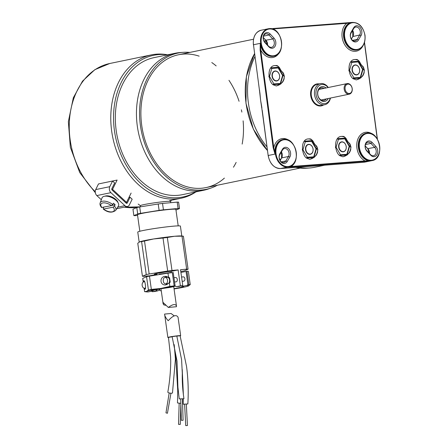 <?xml version="1.0" encoding="UTF-8"?>
<svg xmlns="http://www.w3.org/2000/svg" width="448" height="448" viewBox="0 0 448 448"><rect width="100%" height="100%" fill="white"/><g stroke="black" fill="none" stroke-linecap="round" stroke-linejoin="round"><path stroke-width="0.67" d="M195.821 191.89A72.335 53.838 -101.7 0 1 115.539 137.06A72.335 53.838 -101.7 0 1 167.44 54.858M167.63 54.818A73.203 54.482 78.3 0 0 151.306 54.897A73.203 54.482 78.3 0 0 112.795 137.626A73.203 54.482 78.3 0 0 180.992 198.257A73.203 54.482 78.3 0 0 196.011 191.85M203.571 190.288L182.448 194.662A69.972 52.08 -101.7 0 1 117.264 136.702A69.972 52.08 -101.7 0 1 154.073 57.624L175.19 53.25A69.972 52.08 78.3 0 0 137.76 129.03A69.972 52.08 78.3 0 0 198.615 190.982A69.972 52.08 78.3 0 0 203.571 190.288A69.972 52.08 78.3 0 0 208.477 188.927L211.187 187.986A69.597 51.8 -101.7 0 1 201.382 190.025A69.597 51.8 -101.7 0 1 140.347 125.054A69.597 51.8 -101.7 0 1 183.098 52.338A69.597 51.8 -101.7 0 1 189.829 52.416M131.118 193.054L126.538 202.362L112.543 189.364L117.124 180.062L103.029 183.002M111.815 189.515L112.543 189.364M125.563 202.563L126.538 202.362M111.882 188.63A1.075 0.801 78.3 0 0 112.168 190.126L126.162 203.123A1.075 0.801 78.3 0 0 127.282 202.927L130.066 197.271L132.166 199.22L129.382 204.876A4.306 3.203 -101.7 0 1 127.456 206.489A4.306 3.203 -101.7 0 1 124.914 205.66L110.919 192.662A4.306 3.203 -101.7 0 1 109.782 186.682L112.566 181.026L114.666 182.974L111.882 188.63M109.782 186.682L95.704 189.594A4.306 3.203 78.3 0 0 96.841 195.58L110.919 192.662M95.704 189.594L98.487 183.943L112.566 181.026M101.332 199.746L96.841 195.58M128.929 197.506L130.066 197.271M151.34 289.391A23.682 1.355 -8 0 0 148.434 289.99L146.597 291.39A21.532 1.232 -8 0 1 160.675 288.473L151.34 289.391L149.47 276.125A23.682 1.355 172 0 0 146.563 276.73L142.722 278.387L143.242 282.072M186.032 271.37L187.919 284.766L186.805 285.449A21.532 1.232 -8 0 1 188.401 285.998L190.243 284.598L188.367 271.331A23.682 1.355 172 0 0 186.962 271.286L180.914 272.429M180.947 286.048L183.002 286.238L186.805 285.449M181.558 277.026L183.294 276.875A2.15 1.434 84.9 0 1 184.895 278.723A2.15 1.434 84.9 0 1 183.68 281.159L182.162 281.299M175.112 285.914L174.166 285.863L172.29 272.602L173.225 272.518L175.112 285.914L174.003 286.591A21.532 1.232 -8 0 0 160.675 288.473L169.854 286.418L169.361 282.962L165.771 284.922C159.751 285.673 159.242 276.651 165.29 276.321L168.549 277.183L167.978 273.157L149.47 276.125M169.361 282.962L170.206 282.122L169.59 277.771L168.549 277.183M166.421 276.349A4.306 2.867 -95.1 0 0 165.301 277.402M165.878 283.836A4.306 2.867 -95.1 0 0 167.059 284.642M165.687 283.853L167.765 283.668A3.231 2.15 -95.1 0 0 169.618 280.258A3.231 2.15 -95.1 0 0 167.188 277.234L165.11 277.418A3.231 2.15 -95.1 0 0 163.285 281.07A3.231 2.15 -95.1 0 0 165.687 283.853A3.231 2.15 -95.1 0 0 167.535 280.442A3.231 2.15 -95.1 0 0 165.11 277.418M180.785 271.55L181.328 271.466A23.682 1.355 172 0 0 184.229 270.861L188.07 269.203A23.682 1.355 172 0 0 186.659 269.158L180.527 269.707L182.778 285.656A80.59 59.982 -101.7 0 1 181.58 285.779A80.59 59.982 -101.7 0 1 180.376 285.869L180.337 285.891A21.532 1.232 -8 0 1 181.58 285.779A21.532 1.232 -8 0 1 182.739 285.678L182.778 285.656M159.404 274.534L159.342 274.092A10.982 0.627 172 0 0 171.293 272.406M182.739 285.678L176.697 286.636L180.337 285.891M178.125 269.926L171.987 270.469A23.682 1.355 172 0 0 167.681 271.029L149.167 273.997A23.682 1.355 172 0 0 146.261 274.602L142.425 276.259A23.682 1.355 172 0 0 143.83 276.304L149.968 275.755L156.946 274.31A10.982 0.627 172 0 1 154.375 274.266A10.982 0.627 172 0 1 157.08 273.459A10.982 0.627 172 0 1 171.147 271.37L178.125 269.926L180.376 285.869M186.659 269.158L182.006 236.169A23.682 1.355 -8 0 1 183.411 236.214L181.294 235.973A21.532 1.232 -8 0 0 174.586 236.258L182.006 236.169M167.334 237.485L174.586 236.258A21.532 1.232 -8 0 0 153.681 238.952L163.022 238.039A23.682 1.355 -8 0 1 167.334 237.485L171.987 270.469M160.255 288.876L158.054 290.791L154.661 291.491A21.532 1.232 -8 0 1 153.423 291.609A21.532 1.232 -8 0 1 152.258 291.71L152.135 291.116M150.007 276.041L149.968 275.755M187.919 284.766L188.838 284.553L186.962 271.286M159.113 210.37L140.599 213.343L139.698 206.954L158.211 203.986L159.113 210.37A23.682 1.355 -8 0 1 163.425 209.815L178.097 208.505L177.195 202.115A23.682 1.355 -8 0 1 178.601 202.16L179.502 208.55L175.969 210.073M163.425 209.815L162.523 203.431L177.195 202.115M188.362 286.014L188.401 285.998A21.532 1.232 -8 0 1 188.362 286.014A21.532 1.232 -8 0 1 174.322 288.91A21.532 1.232 -8 0 1 174.059 288.954M174.003 286.591L169.764 287.437M171.338 272.72L171.147 271.37M174.832 286.087L176.697 286.63M173.958 277.71L175.689 277.553A2.15 1.434 84.9 0 1 177.29 279.406A2.15 1.434 84.9 0 1 176.075 281.842L174.558 281.977M139.177 242.088L137.766 232.109A21.532 1.232 -8 0 1 158.911 227.881A21.532 1.232 -8 0 1 180.404 226.089L181.804 236.029M139.647 241.853L139.647 241.853A21.532 1.232 -8 0 1 153.681 238.952L144.508 241.007A23.682 1.355 -8 0 0 141.602 241.612L139.602 241.87L137.766 243.27L142.425 276.259M143.326 282.016L143.886 280.722C145.158 280.398 146.261 289.363 144.934 289.274L144.11 288.198L144.598 291.648L146.597 291.39A21.532 1.232 -8 0 0 146.714 291.894L144.642 291.654M144.76 288.21A4.306 2.867 -95.1 0 0 145.354 288.725M144.508 281.333A4.306 2.867 -95.1 0 0 144.183 281.775M144.76 281.932A3.231 2.15 -95.1 0 0 143.993 281.792A3.231 2.15 -95.1 0 0 142.167 285.443A3.231 2.15 -95.1 0 0 144.564 288.226A3.231 2.15 -95.1 0 0 145.516 287.778M172.29 272.602A23.682 1.355 172 0 0 167.978 273.157M157.03 274.915L156.946 274.31M152.258 291.71L155.652 291.004L157.724 289.33M137.586 215.438L135.268 215.645A23.682 1.355 -8 0 1 133.857 215.6L137.698 213.942L136.797 207.558A23.682 1.355 -8 0 1 139.698 206.954M133.857 215.6L132.955 209.216L136.797 207.558M148.434 289.99L146.563 276.73M161.269 290.758A21.532 1.232 -8 0 1 161 290.791L159.762 290.595L159.65 289.794M146.261 274.602L141.602 241.612M167.681 271.029L163.022 238.039M149.167 273.997L144.508 241.007M188.07 269.203L183.411 236.214M153.91 290.125L152.001 291.15L148.193 291.939A21.532 1.232 -8 0 1 146.714 291.894M178.097 208.505A23.682 1.355 -8 0 1 179.502 208.55M188.838 284.553A23.682 1.355 -8 0 1 190.243 284.598M169.854 286.418A23.682 1.355 -8 0 1 174.166 285.863M139.826 231.28L137.497 214.782A19.376 1.109 -8 0 1 156.526 210.974A19.376 1.109 -8 0 1 175.868 209.367L178.198 225.859M140.543 206.819L140.386 205.694A15.243 0.874 -8 0 1 155.355 202.698A15.243 0.874 -8 0 1 170.57 201.432L170.75 202.692M158.211 203.986A23.682 1.355 -8 0 1 162.523 203.431M137.698 213.942A23.682 1.355 -8 0 1 140.599 213.343M100.178 202.832C99.652 204.154 100.111 205.71 101.567 207.491L111.434 205.626L112.745 204.523A8.63 4.166 -153.8 0 0 100.178 202.832L101.998 197.954A9.15 4.418 26.2 0 1 112.246 197.837A9.15 4.418 26.2 0 1 118.401 206.03L115.651 210.448A8.63 4.166 -153.8 0 0 114.425 206.08L113.114 207.183L103.292 209.087M112.745 204.523L113.462 203.23A8.775 4.234 26.2 0 1 115.142 204.792L114.425 206.08M113.114 207.183A7.347 3.545 26.2 0 1 112.319 211.82A7.347 3.545 26.2 0 1 103.656 209.143L103.258 208.393L103.796 207.138M111.798 205.481L115.142 204.792M115.405 199.64L115.909 199.534L115.735 200.088M115.36 199.78L115.534 199.209A7.834 3.786 -153.8 0 0 104.955 196.185M118.003 202.608A7.834 3.786 -153.8 0 0 115.909 199.534M217.336 185.237A69.597 51.8 -101.7 0 1 211.187 187.986M183.098 52.338L180.23 52.545A69.972 52.08 78.3 0 0 175.19 53.25M224.398 178.114A67.816 50.478 -101.7 0 1 205.946 187.594A67.816 50.478 -101.7 0 1 201.146 188.272A67.816 50.478 -101.7 0 1 142.162 128.223A67.816 50.478 -101.7 0 1 178.444 54.774A67.816 50.478 -101.7 0 1 199.142 56.151M211.781 62.546A67.816 50.478 -101.7 0 1 216.171 65.906M228.95 80.321A67.816 50.478 -101.7 0 1 239.064 101.282M241.382 109.816A67.816 50.478 -101.7 0 1 241.853 112.084M243.113 120.837A67.816 50.478 -101.7 0 1 242.161 144.094M236.152 162.394A67.816 50.478 -101.7 0 1 233.458 167.222M287.207 161.515L289.822 157.058A5.919 4.407 78.3 0 0 288.714 148.775A5.919 4.407 78.3 0 0 282.481 149.246L279.866 153.703A5.919 4.407 78.3 0 0 280.969 161.986A5.919 4.407 78.3 0 0 287.207 161.515L285.835 160.95A4.844 3.606 -101.7 0 1 283.814 162.501A4.844 3.606 -101.7 0 1 279.843 160.048A4.844 3.606 -101.7 0 1 279.826 154.56L282.442 150.102A4.844 3.606 -101.7 0 1 284.463 148.557A4.844 3.606 -101.7 0 1 288.439 151.004A4.844 3.606 -101.7 0 1 288.45 156.492L285.835 160.95L281.344 161.879M273.941 38.03L270.2 34.054A5.919 4.407 78.3 0 0 263.962 34.53A5.919 4.407 78.3 0 0 265.07 42.812L268.806 46.788A5.919 4.407 78.3 0 0 275.044 46.312A5.919 4.407 78.3 0 0 273.941 38.03L272.77 38.976A4.844 3.606 -101.7 0 1 274.282 43.915A4.844 3.606 -101.7 0 1 271.65 47.298A4.844 3.606 -101.7 0 1 268.57 46.138L264.83 42.162A4.844 3.606 -101.7 0 1 263.318 37.218A4.844 3.606 -101.7 0 1 265.95 33.835A4.844 3.606 -101.7 0 1 269.03 34.994L272.77 38.976L265.866 40.219M361.054 35.543A5.919 4.407 78.3 0 0 359.951 27.261A5.919 4.407 78.3 0 0 353.713 27.737L351.098 32.194A5.919 4.407 78.3 0 0 352.206 40.477A5.919 4.407 78.3 0 0 358.445 40.001L361.054 35.543L359.682 34.983L357.073 39.441A4.844 3.606 -101.7 0 1 355.051 40.986A4.844 3.606 -101.7 0 1 351.075 38.534A4.844 3.606 -101.7 0 1 351.064 33.046L353.674 28.594A4.844 3.606 -101.7 0 1 355.695 27.042A4.844 3.606 -101.7 0 1 359.671 29.495A4.844 3.606 -101.7 0 1 359.682 34.983L352.817 36.568M375.85 146.44L372.114 142.464A5.919 4.407 78.3 0 0 365.876 142.934A5.919 4.407 78.3 0 0 366.979 151.217L370.72 155.193A5.919 4.407 78.3 0 0 376.958 154.722A5.919 4.407 78.3 0 0 375.85 146.44L374.679 147.381A4.844 3.606 -101.7 0 1 376.191 152.326A4.844 3.606 -101.7 0 1 373.565 155.708A4.844 3.606 -101.7 0 1 370.479 154.543L366.744 150.567A4.844 3.606 -101.7 0 1 365.232 145.622A4.844 3.606 -101.7 0 1 367.858 142.24A4.844 3.606 -101.7 0 1 370.944 143.405L374.679 147.381L367.78 148.63M322.896 165.362L320.908 165.514M259.588 91.28L260.59 100.173L259.515 89.919M261.722 107.811L260.59 100.173L261.962 109.105M262.242 110.387L268.156 155.518L261.486 105.756M253.49 44.778L259.745 92.478L253.484 44.744A13.994 10.416 -101.7 0 1 261.072 30.251L268.257 28.762A13.994 10.416 78.3 0 0 260.893 44.582A13.994 10.416 78.3 0 0 273.93 56.168C286.782 54.404 282.1 26.774 269.27 28.622L268.257 28.762A13.994 10.416 78.3 0 1 269.242 28.622M261.895 107.783L260.59 100.173L259.851 92.45M316.411 165.827A0.431 0.286 -94.3 0 0 316.462 165.822L280.532 168.538A13.994 10.416 -101.7 0 1 268.262 155.484L275.022 154.084L273.773 147.711L260.73 49.963L260.243 43.344L260.126 50.047L260.73 49.963A15.07 11.217 78.3 0 0 279.72 51.884M372.103 160.602C385.582 158.676 379.562 129.612 366.43 133.196A13.994 10.416 78.3 0 0 358.943 148.35A13.994 10.416 78.3 0 0 371.112 160.742A13.994 10.416 78.3 0 0 372.103 160.602L364.924 162.086A13.994 10.416 -101.7 0 1 363.933 162.226L316.462 165.822M328.278 87.511A10.763 8.014 78.3 0 0 321.149 83.541A10.763 8.014 78.3 0 0 320.387 83.647A10.763 8.014 78.3 0 0 314.726 95.81A10.763 8.014 78.3 0 0 324.755 104.726A10.763 8.014 78.3 0 0 330.456 98.05M326.267 98.918A6.457 4.805 -101.7 0 1 323.882 100.514A6.457 4.805 -101.7 0 1 317.867 95.161A6.457 4.805 -101.7 0 1 321.261 87.864A6.457 4.805 -101.7 0 1 321.72 87.797A6.457 4.805 -101.7 0 1 324.083 88.379M266.319 40.88A69.972 52.08 78.3 0 0 264.919 42.252M254.957 56.571A69.972 52.08 78.3 0 0 267.014 146.938M279.328 158.609A69.972 52.08 78.3 0 0 280.661 159.538M298.245 167.199A69.972 52.08 78.3 0 0 309.618 167.983A69.972 52.08 78.3 0 0 314.658 167.283L324.61 165.222M311.993 141.249L312.346 141.019A0.862 0.638 78.3 0 0 311.735 140.633L304.791 141.159L304.752 141.63M328.009 164.948A0.431 0.286 85.7 0 1 327.981 164.948L363.91 162.232A0.431 0.286 -94.3 0 0 363.933 162.226L370.692 160.826L365.036 160.922L291.424 166.488L287.291 167.143L291.2 166.975A0.431 0.286 -94.3 0 0 291.424 166.488A15.07 11.217 78.3 0 0 294.498 162.63M351.781 22.445L272.754 28.543A0.431 0.286 85.7 0 0 272.731 28.543L272.754 28.543A0.431 0.286 85.7 0 1 273.067 28.913L346.679 23.341L351.562 22.467L346.343 22.977A0.431 0.286 85.7 0 1 346.679 23.341A15.07 11.217 78.3 0 0 345.638 46.099A15.07 11.217 78.3 0 0 363.115 45.573M260.126 50.047L273.168 147.795L275.022 154.084A13.994 10.416 -101.7 0 1 282.61 139.597A13.994 10.416 -101.7 0 1 282.822 139.552M273.168 147.795L273.773 147.711A15.07 11.217 78.3 0 1 290.046 141.137M271.729 28.806L273.067 28.913A15.07 11.217 78.3 0 1 275.268 30.397M291.2 166.975L364.812 161.403A0.431 0.286 -94.3 0 0 365.036 160.922A15.07 11.217 78.3 0 1 357.549 139.994A15.07 11.217 78.3 0 1 373.442 134.826M364.812 161.403L370.692 160.826A13.994 10.416 -101.7 0 1 358.518 148.439A13.994 10.416 -101.7 0 1 366.005 133.28A13.994 10.416 -101.7 0 1 366.218 133.241M330.238 98.095A9.688 7.213 -101.7 0 1 322.157 103.286A9.688 7.213 -101.7 0 1 315.946 93.01A9.688 7.213 -101.7 0 1 322 84.459A9.688 7.213 -101.7 0 1 328.054 87.556M326.026 87.976A7.538 5.611 78.3 0 0 322.28 86.587A7.538 5.611 78.3 0 0 318.606 97.574A7.538 5.611 78.3 0 0 328.21 98.515M183.288 398.882L183.103 404.197L187.835 403.95C188.614 391.462 188.188 378.969 186.542 366.458L180.09 335.748L176.831 336.078M174.737 349.328L175.655 355.04L177.722 390.337L177.481 402.954L180.863 403.334M172.155 336.773L168.454 337.406L170.576 356.658L170.727 361.458C170.593 371.93 169.618 382.155 167.815 392.134A2.369 0.633 9.2 0 0 170.055 393.126A2.369 0.633 9.2 0 0 172.491 392.885A2.369 0.633 9.2 0 0 172.497 392.857M176.809 336.006L172.127 336.661L177.022 361.021L177.906 387.083L179.222 398.894L183.954 398.742C182.627 389.945 182.078 381.494 182.302 373.408L181.591 359.649L176.809 336M168.47 337.557A6.457 0.37 -8 0 1 167.866 337.484A6.457 0.37 -8 0 1 174.21 336.213A6.457 0.37 -8 0 1 180.656 335.675A6.457 0.37 -8 0 1 180.113 335.905M174.216 315.868L171.069 313.494L164.595 314.07L167.866 337.484M180.656 335.675L178.052 317.24C176.31 314.283 173.029 315.442 168.218 320.723C166.152 318.489 164.954 316.445 164.634 314.597M179.166 403.301L178.545 424.362L180.27 424.413L180.874 403.743M184.615 404.208L185.73 425.6L187.163 425.55L187.449 425.51L186.334 404.118M180.734 398.994L181.356 420.319L182.795 420.319L183.081 420.269L182.459 398.944M169.182 392.941L165.973 412.849L167.434 413.263L170.946 393.226M165.452 305.312L163.526 304.724L163.184 302.534L168.342 307.446C172.71 304.17 175.42 303.699 176.473 306.034L176.478 306.718L168.342 307.446M359.61 69.658A5.057 3.763 78.3 0 0 354.816 64.988A5.057 3.763 78.3 0 0 352.156 70.706A5.057 3.763 78.3 0 0 356.866 74.894A5.057 3.763 78.3 0 0 359.61 69.658M353.08 78.714C347.928 75.079 346.92 59.982 354.682 59.522C357.885 59.556 359.811 61.023 360.461 63.918C362.337 65.71 363.642 67.76 364.375 70.067C363.826 75.522 361.116 78.786 356.25 79.867L353.08 78.714M349.502 70.353L351.854 62.328L358.613 61.83L363.026 69.356L360.674 77.381L353.914 77.879L349.502 70.353M360.265 77.409L362.6 69.446L363.026 69.356M362.6 69.446L358.193 61.919L358.613 61.83M358.193 61.919L351.837 62.39M279.597 75.712A5.057 3.763 78.3 0 0 274.803 71.042A5.057 3.763 78.3 0 0 272.143 76.759A5.057 3.763 78.3 0 0 276.853 80.954A5.057 3.763 78.3 0 0 279.597 75.712M273.067 84.767C267.915 81.138 266.907 66.035 274.669 65.576C277.872 65.61 279.798 67.077 280.448 69.978C282.324 71.764 283.629 73.814 284.362 76.121C283.814 81.575 281.103 84.846 276.237 85.921L273.067 84.767M269.489 76.406L271.841 68.387L278.6 67.889L283.013 75.41L280.661 83.434L273.902 83.933L269.489 76.406M280.252 83.462L282.587 75.499L283.013 75.41M282.587 75.499L278.18 67.973L278.6 67.889M278.18 67.973L271.824 68.443M313.057 149.066A5.057 3.763 78.3 0 0 308.263 144.396A5.057 3.763 78.3 0 0 305.598 150.114A5.057 3.763 78.3 0 0 310.313 154.308A5.057 3.763 78.3 0 0 313.057 149.066M306.527 158.127C301.375 154.493 300.362 139.39 308.129 138.93C311.332 138.964 313.258 140.431 313.908 143.332C315.784 145.124 317.089 147.168 317.822 149.475C317.274 154.93 314.563 158.2 309.697 159.275L306.527 158.127M302.949 149.766L305.301 141.742L312.06 141.243L316.473 148.764L314.121 156.789L307.356 157.287L302.949 149.766M313.712 156.822L316.047 148.854L316.473 148.764M316.047 148.854L311.64 141.327L312.06 141.243M311.64 141.327L305.284 141.798M346.198 146.558A5.057 3.763 78.3 0 0 341.404 141.893A5.057 3.763 78.3 0 0 338.744 147.61A5.057 3.763 78.3 0 0 343.454 151.799A5.057 3.763 78.3 0 0 346.198 146.558A4.844 3.606 -101.7 0 1 341.32 151.099A4.844 3.606 -101.7 0 1 340.211 142.8A4.844 3.606 -101.7 0 1 346.181 146.541M339.668 155.618C334.516 151.984 333.508 136.881 341.275 136.422C344.473 136.455 346.399 137.922 347.049 140.823C348.925 142.615 350.23 144.659 350.963 146.972C350.414 152.426 347.704 155.691 342.838 156.766L339.668 155.618M336.09 147.258L338.442 139.233L345.206 138.734L349.614 146.261L347.262 154.28L340.502 154.778L336.09 147.258M346.858 154.314L349.194 146.345L349.614 146.261M349.194 146.345L344.781 138.818L345.206 138.734M344.781 138.818L338.425 139.289M352.206 88.575A5.382 4.004 78.3 0 0 347.105 83.608A5.382 4.004 78.3 0 0 344.271 89.695A5.382 4.004 78.3 0 0 349.289 94.153A5.382 4.004 78.3 0 0 352.206 88.575M352.15 88.525A4.738 3.528 -101.7 0 1 347.396 92.982A4.738 3.528 -101.7 0 1 346.315 84.868A4.738 3.528 -101.7 0 1 352.15 88.525M140.521 206.64L139.457 206.858A73.203 54.482 -101.7 0 1 124.292 207.144M95.245 191.694A73.203 54.482 -101.7 0 1 69.81 116.379A73.203 54.482 -101.7 0 1 109.771 63.498L151.306 54.897M127.282 202.927L126.196 203.151M124.914 205.66L117.701 207.15M176.949 286.597A16.363 0.935 -8 0 1 179.351 286.378M158.054 290.791A16.363 0.935 -8 0 1 155.652 291.004M183.002 286.238A16.363 0.935 -8 0 1 174.014 288.641M152.001 291.15A16.363 0.935 -8 0 1 170.195 287.381M101.976 207.586A7.347 3.545 26.2 0 1 102.771 202.95A7.347 3.545 26.2 0 1 111.434 205.626M280.129 160.558L281.579 158.082M289.822 157.058L288.45 156.492L281.691 157.892A4.844 3.606 78.3 0 0 281.389 151.894M267.551 45.052A4.844 3.606 78.3 0 0 266.011 40.37L263.29 37.481M351.366 39.043L352.923 36.383A4.844 3.606 78.3 0 0 352.626 30.386M358.445 40.001L357.073 39.441L352.582 40.37M369.466 153.462A4.844 3.606 78.3 0 0 367.92 148.781L365.204 145.886M261.072 30.251C255.388 32.105 252.823 36.943 253.383 44.778L260.243 43.344A13.994 10.416 -101.7 0 0 273.51 56.258A13.994 10.416 -101.7 0 0 273.717 56.213M268.268 155.523L268.156 155.518C269.886 163.862 274.002 168.202 280.51 168.543A0.431 0.286 -94.3 0 0 280.532 168.538L287.291 167.143A13.994 10.416 -101.7 0 0 288.282 167.003A13.994 10.416 -101.7 0 0 288.495 166.953M280.487 168.543A0.431 0.286 -94.3 0 0 280.51 168.543L321.423 165.48M319.11 83.91A11.194 8.333 78.3 0 0 317.576 83.843A11.194 8.333 78.3 0 0 311.13 97.597A11.194 8.333 78.3 0 0 323.478 104.994M324.755 104.726L321.518 105.398A10.763 8.014 -101.7 0 1 311.489 96.494A10.763 8.014 -101.7 0 1 317.15 84.319L320.387 83.647M364.42 42.745L377.25 138.908M353.343 78.159A0.862 0.638 78.3 0 0 353.959 78.546L359.548 78.12M348.958 69.916L348.936 69.994A0.862 0.638 78.3 0 0 349.048 70.851L349.166 71.042M358.551 61.835L358.898 61.606A0.862 0.638 78.3 0 0 358.288 61.225L351.714 61.718A0.862 0.638 78.3 0 0 351.215 62.188L351.344 62.367M362.942 69.636L363.311 69.77A0.862 0.638 78.3 0 0 363.194 68.919L362.891 69.126M359.929 78.092L360.534 78.047A0.862 0.638 78.3 0 0 361.032 77.577L361.099 77.342M316.389 149.05L316.758 149.178A0.862 0.638 78.3 0 0 316.641 148.327L316.338 148.534M313.376 157.506L313.981 157.455A0.862 0.638 78.3 0 0 314.479 156.99L314.546 156.755M306.79 157.573A0.862 0.638 78.3 0 0 307.406 157.954L312.99 157.534M302.406 149.324L302.383 149.408A0.862 0.638 78.3 0 0 302.495 150.259L302.613 150.455M345.139 138.74L345.486 138.51A0.862 0.638 78.3 0 0 344.876 138.124L338.302 138.622A0.862 0.638 78.3 0 0 337.803 139.093L337.938 139.272M349.53 146.541L349.899 146.675A0.862 0.638 78.3 0 0 349.787 145.818L349.479 146.026M346.517 154.997L347.122 154.952A0.862 0.638 78.3 0 0 347.62 154.482L347.687 154.246M339.937 155.064A0.862 0.638 78.3 0 0 340.547 155.445L346.136 155.025M335.552 146.821L335.524 146.899A0.862 0.638 78.3 0 0 335.642 147.75L335.754 147.946M273.33 84.218A0.862 0.638 78.3 0 0 273.946 84.599L279.53 84.179M268.946 75.97L268.923 76.054A0.862 0.638 78.3 0 0 269.035 76.905L269.153 77.101M278.533 67.894L278.886 67.665A0.862 0.638 78.3 0 0 278.275 67.278L271.701 67.777A0.862 0.638 78.3 0 0 271.202 68.242L271.331 68.421M282.929 75.695L283.298 75.824A0.862 0.638 78.3 0 0 283.181 74.973L282.878 75.18M279.916 84.146L280.521 84.101A0.862 0.638 78.3 0 0 281.019 83.636L281.086 83.401M295.663 167.395L307.014 168.179A69.63 51.828 -101.7 0 1 295.691 167.395M267.49 150.517A69.63 51.828 -101.7 0 1 254.565 53.659M264.242 41.401A69.63 51.828 -101.7 0 1 265.675 40.124L264.23 41.384M351.579 62.199L358.064 61.706A0.431 0.319 -101.7 0 1 358.338 61.852M356.826 61.964L358.064 61.706A0.431 0.286 -94.3 0 0 358.288 61.225M351.714 61.718A0.431 0.286 85.7 0 1 351.585 62.154M271.566 68.253L278.051 67.76A0.431 0.319 -101.7 0 1 278.326 67.906M276.814 68.018L278.051 67.76A0.431 0.286 -94.3 0 0 278.275 67.278M271.701 67.777A0.431 0.286 85.7 0 1 271.572 68.208M305.026 141.607L311.511 141.12A0.431 0.319 -101.7 0 1 311.786 141.26M310.274 141.372L311.511 141.12A0.431 0.286 -94.3 0 0 311.735 140.633M338.167 139.098L344.652 138.611A0.431 0.319 -101.7 0 1 344.926 138.757M343.414 138.863L344.652 138.611A0.431 0.286 -94.3 0 0 344.876 138.124M338.302 138.622A0.431 0.286 85.7 0 1 338.178 139.059M371.336 160.255A13.563 10.097 -101.7 0 1 359.901 140.795A13.563 10.097 -101.7 0 1 377.401 139.468A13.563 10.097 -101.7 0 1 371.336 160.255M287.941 166.566A13.563 10.097 -101.7 0 1 276.506 147.106A13.563 10.097 -101.7 0 1 294.006 145.779A13.563 10.097 -101.7 0 1 287.941 166.566M287.717 167.054A13.994 10.416 78.3 0 0 288.708 166.914C302.182 164.987 296.167 135.923 283.03 139.507A13.994 10.416 78.3 0 0 275.542 154.661A13.994 10.416 78.3 0 0 287.717 167.054M269.584 28.991A13.563 10.097 -101.7 0 1 281.019 48.457A13.563 10.097 -101.7 0 1 263.519 49.778A13.563 10.097 -101.7 0 1 269.584 28.991M364.874 35.33A13.563 10.097 -101.7 0 1 351.271 48.098A13.563 10.097 -101.7 0 1 348.169 24.858A13.563 10.097 -101.7 0 1 364.874 35.33M351.652 22.45A13.994 10.416 78.3 0 0 344.288 38.265A13.994 10.416 78.3 0 0 357.325 49.857C363.014 48.009 365.579 43.165 365.019 35.336C363.054 26.37 358.596 22.075 351.652 22.45L351.232 22.54A13.994 10.416 -101.7 0 1 351.439 22.501M357.118 49.902A13.994 10.416 -101.7 0 1 356.905 49.946A13.994 10.416 -101.7 0 1 343.868 38.354A13.994 10.416 -101.7 0 1 351.232 22.54M363.882 162.232A0.431 0.286 -94.3 0 0 363.91 162.232L364.924 162.086M346.343 22.977L272.782 28.543M268.57 46.138L268.806 46.788M264.83 42.162L265.07 42.812M263.581 36.126L269.03 34.994L270.2 34.054M351.064 33.046L351.098 32.194M353.674 28.594L353.713 27.737M279.826 154.56L279.866 153.703M282.442 150.102L282.481 149.246M365.495 144.53L370.944 143.405L372.114 142.464M366.979 151.217L366.744 150.567M370.479 154.543L370.72 155.193M359.593 69.642A4.844 3.606 -101.7 0 1 354.732 74.2A4.844 3.606 -101.7 0 1 353.623 65.901A4.844 3.606 -101.7 0 1 359.593 69.642M279.58 75.695A4.844 3.606 -101.7 0 1 274.719 80.254A4.844 3.606 -101.7 0 1 273.61 71.954A4.844 3.606 -101.7 0 1 279.58 75.695M313.04 149.05A4.844 3.606 -101.7 0 1 308.179 153.608A4.844 3.606 -101.7 0 1 307.07 145.309A4.844 3.606 -101.7 0 1 313.04 149.05M169.652 200.609L180.992 198.257M139.457 206.858L123.95 207.217M95.346 192.752L79.738 172.57L70.353 147.252L68.348 121.688L73.326 97.77L82.505 81.155L94.864 69.67L109.771 63.498M116.726 208.712L127.456 206.489M144.564 288.226L145.471 288.142M143.993 281.792L144.687 281.73M169.954 287.426C160.826 288.714 155.142 289.705 152.914 290.399L153.222 290.254M170.576 201.454L171.506 200.222M140.386 205.716L138.186 204.064M103.292 209.093C107.89 212.626 112.011 213.074 115.651 210.448M205.946 187.594L300.154 168.084M178.444 54.774L253.506 39.234M280.095 160.502L281.585 157.959L281.338 151.99M263.284 37.582L265.882 40.348L267.462 44.957M351.333 38.987L352.822 36.445L352.57 30.475M365.193 145.986L367.797 148.758L369.37 153.362M259.991 94.573L259.745 92.478M267.501 150.612L253.372 129.186L245.958 103.253L246.372 76.72L254.559 53.592M307.014 168.179L309.618 167.983M366.43 133.196L366.005 133.28M283.03 139.507L282.61 139.597M288.708 166.914L288.282 167.003M273.93 56.168L273.51 56.258M357.325 49.857L356.905 49.946M322.431 165.402L327.986 164.948M377.434 139.21L364.521 42.42M182.23 369.494L183.378 394.906M174.199 344.618L175.414 358.977L172.491 392.885M182.431 383.482L182.336 378.969M160.989 288.753L163.106 303.761M173.734 286.647L176.473 306.034M354.816 64.988C357.291 64.809 358.904 66.36 359.666 69.642C359.839 72.52 358.904 74.273 356.866 74.894M354.682 59.522C357.526 59.522 357.482 58.414 361.771 65.576C363.636 66.399 364.414 68.835 364.118 72.884C363.418 74.889 362.757 76.093 362.135 76.496C361.754 77.224 356.199 80.259 356.25 79.862M274.803 71.042C277.278 70.868 278.891 72.419 279.653 75.695C279.826 78.574 278.891 80.326 276.853 80.954M274.669 65.576C277.514 65.582 277.469 64.473 281.758 71.635C283.623 72.458 284.402 74.894 284.105 78.938C283.405 80.942 282.744 82.146 282.122 82.555C281.742 83.283 276.186 86.313 276.237 85.921M308.263 144.396C310.738 144.222 312.351 145.774 313.107 149.05C313.286 151.928 312.351 153.681 310.313 154.308M308.129 138.93C310.974 138.936 310.929 137.827 315.218 144.99C317.083 145.813 317.862 148.249 317.565 152.292C316.865 154.297 316.204 155.506 315.582 155.91C315.202 156.638 309.646 159.667 309.697 159.275M341.404 141.893C343.879 141.714 345.498 143.265 346.254 146.541C346.427 149.419 345.498 151.172 343.454 151.799M341.275 136.422C344.114 136.427 344.07 135.318 348.359 142.481C350.224 143.304 351.008 145.74 350.706 149.783C350.011 151.794 349.35 152.998 348.723 153.401C348.342 154.129 342.793 157.158 342.838 156.766M321.059 99.999L349.289 94.153M318.881 89.454L347.105 83.608"/></g></svg>
